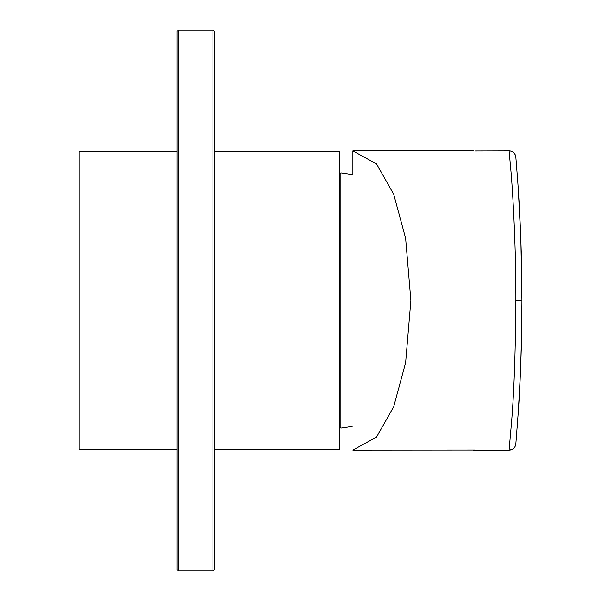 <?xml version="1.0" encoding="UTF-8"?>
<svg xmlns="http://www.w3.org/2000/svg" width="601" height="601" viewBox="0 0 601 601"><rect width="100%" height="100%" fill="white"/><g stroke="black" fill="none" stroke-linecap="round" stroke-linejoin="round"><path stroke-width="0.9" d="M177.107 569.598L177.107 31.402L178.459 30.05L178.459 570.95L177.107 569.598M212.942 30.05L212.942 570.95L214.294 569.598L214.294 31.402L212.942 30.05L178.459 30.05M177.107 151.752L79.069 151.752L79.069 449.248L177.107 449.248M214.294 151.752L339.377 151.752L339.377 449.248L214.294 449.248M474.955 449.969L352.9 450.066L376.534 437.077L393.685 406.787L405.63 362.606L410.866 300.5L405.63 238.394L393.685 194.213L376.534 163.923L352.9 150.934L352.9 174.906A128.464 128.464 0 0 0 340.887 172.915L340.887 428.085A128.464 128.464 0 0 0 352.9 426.094M518.483 408.447L520.083 379.471C520.857 360.427 521.781 344.598 521.931 300.5C522.059 252.014 519.354 202.845 517.611 179.729L515.838 157.124A6.761 6.761 -4.4 0 0 509.1 150.934L511.248 174.523C513.171 198.661 516.004 249.918 515.876 300.5C515.493 351.149 514.088 391.296 511.654 420.94L509.1 450.066L473.4 450.066M520.894 241.339L521.931 300.5C521.555 349.046 520.233 387.54 517.979 415.967L515.838 443.876A6.761 6.761 -175.1 0 1 509.107 450.066L511.827 449.488M520.714 236.388L518.378 191.013M516.199 439.556L516.251 438.978M517.153 427.469L517.221 426.582M517.979 416.042L518.182 413.03M474.955 151.031L509.1 150.934C512.277 151.106 514.433 152.692 515.568 155.712M521.931 300.5L515.876 300.5M212.942 570.95L178.459 570.95M340.887 172.915L339.377 174.26M340.887 428.085L339.377 426.74M352.9 150.934L473.4 150.934"/></g></svg>
